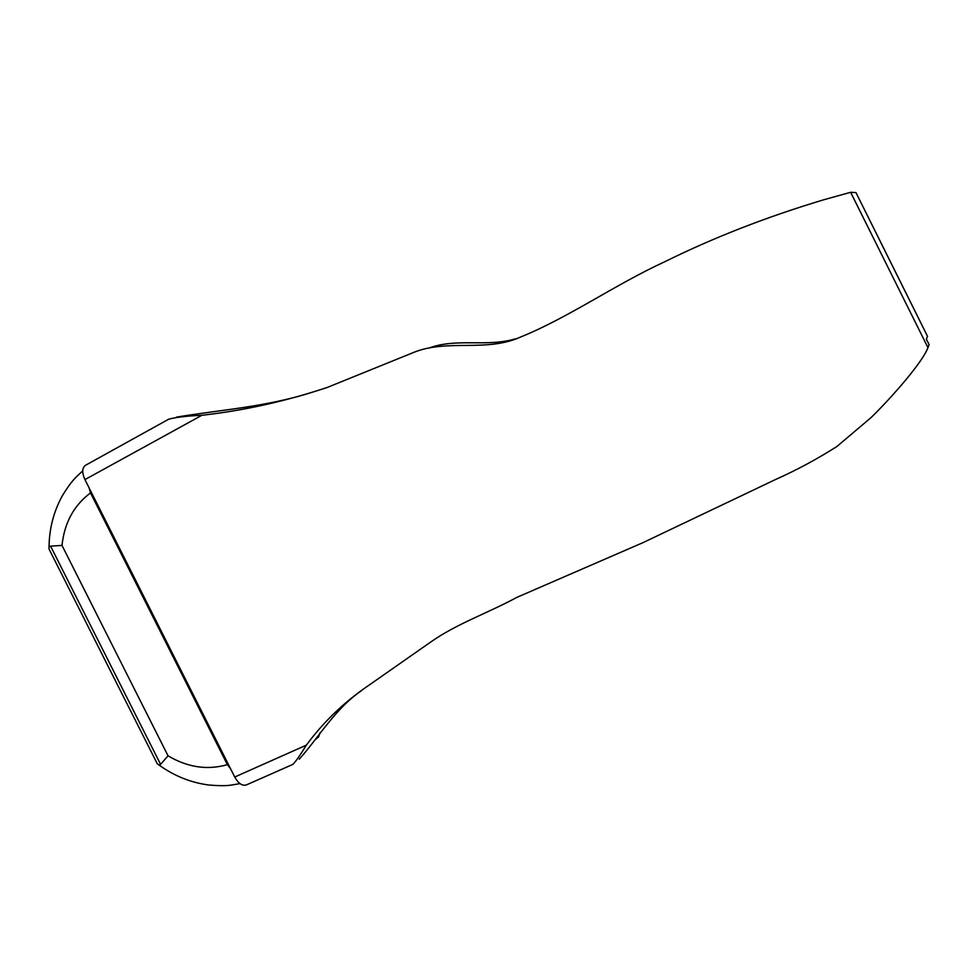 <?xml version="1.0" encoding="UTF-8"?>
<svg xmlns="http://www.w3.org/2000/svg" width="978" height="978" viewBox="0 0 978 978"><rect width="100%" height="100%" fill="white"/><g stroke="black" fill="none" stroke-linecap="round" stroke-linejoin="round"><path stroke-width="1.47" d="M160.575 764.344L50.587 546.14L49.047 547.069L49.022 549.013L157.238 763.696L158.925 764.943L160.575 764.344L168.057 755.835C187.666 767.424 207.434 770.358 227.373 764.649L90.502 492.9C73.912 505.333 64.414 522.839 62.005 545.418L168.057 755.835M89.071 487.826L90.502 492.9M227.373 764.649L230.588 768.806M50.587 546.14L62.005 545.418M320.234 732.498L318.559 736.96L315.747 739.234M515.528 338.791C487.313 347.422 456.31 337.703 428.89 348.107M312.593 392.129C266.945 406.885 220.576 409.782 176.529 417.117M928.697 345.662L929.1 344.598L926.362 339.097L927.511 336.31L855.97 192.593L850.64 192.299L823.696 199.793C766.544 216.933 713.5 237.617 664.539 261.847C615.04 284.61 568.621 317.569 520.614 337.031C486.213 352.63 447.313 338.657 413.498 352.483L327.3 387.435C285.258 401.383 243.461 410.662 201.908 415.283L84.927 479.599C81.859 472.704 82.042 467.936 85.477 465.296L168.632 419.244C175.747 417.264 186.835 415.943 201.908 415.283M299.244 759.185C319.109 736.972 335.454 708.28 361.75 690.505M234.72 777.021L306.358 745.138C300.197 755.175 295.698 761.593 292.887 764.38L246.273 784.967C242.189 786.092 238.339 783.439 234.72 777.021L84.927 479.599M306.358 745.138C323.657 721.678 344.672 701.593 369.403 684.893L430.675 642.057C456.592 623.756 487.79 613.133 516.922 597.35L642.962 542.656L775.53 479.513C796.557 470.149 817.033 459.134 836.936 446.469L871.031 417.606C893.696 395.491 923.049 361.334 927.951 347.618L850.64 192.299M927.951 347.618L929.1 344.598M240.026 783.635C229.977 785.163 228.082 786.581 208.717 785.004C190.624 782.583 174.035 775.896 158.925 764.943M82.739 470.821C75.086 478.205 72.14 479.843 62.335 495.773C53.668 511.567 49.23 528.658 49.047 547.069"/></g></svg>
